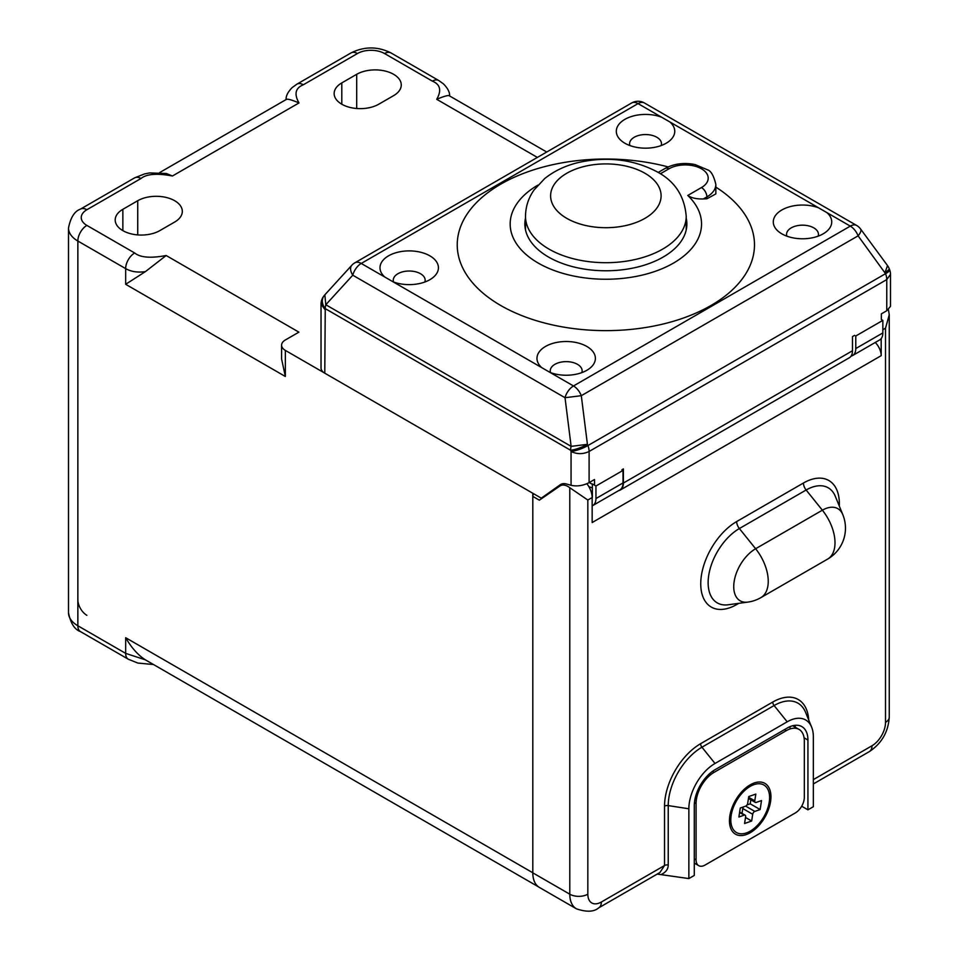 <?xml version="1.0" encoding="UTF-8"?>
<svg xmlns="http://www.w3.org/2000/svg" width="959" height="959" viewBox="0 0 959 959"><rect width="100%" height="100%" fill="white"/><g stroke="black" fill="none" stroke-linecap="round" stroke-linejoin="round"><path stroke-width="1.44" d="M532.808 493.262L532.808 872.774A31.947 18.437 -60 0 0 532.808 872.846L532.808 496.402A3.824 2.206 -60 0 1 533.6 493.717M140.973 178.506A12.767 7.372 -120 0 0 134.584 177.883L144.473 173.939L149.592 172.932L166.422 173.507L172.44 176C157.084 173.088 146.595 173.927 140.973 178.506L86.873 209.733A19.192 11.076 0 0 0 86.873 225.401L134.68 252.996C140.314 257.575 150.803 258.415 166.159 255.514L298.896 332.15L285.338 339.977A12.755 7.36 0 0 0 281.598 345.192A12.755 7.36 0 0 0 285.338 350.395L324.322 372.907M303.344 84.764C295.396 88.012 293.945 94.066 298.992 102.937C291.116 99.616 286.825 98.513 286.118 99.628C285.818 96.032 287.856 91.992 292.219 87.533L296.99 84.116A12.755 7.36 -119.6 0 1 303.344 84.764L357.431 53.536A12.755 7.36 -120 0 0 351.054 52.901L296.99 84.116M432.365 81.131A12.767 7.372 -60 0 1 438.731 80.496L443.526 83.936C447.865 88.408 449.891 92.436 449.591 95.996C448.896 94.881 444.604 95.984 436.717 99.304C441.739 90.446 440.301 84.38 432.365 81.131L384.559 53.536A19.192 11.076 0 0 0 357.431 53.536M378.745 104.219L393.622 95.636A26.121 15.08 0 0 0 401.27 84.967A26.121 15.08 0 0 0 385.146 71.038A26.121 15.08 0 0 0 356.688 74.311L341.8 82.894A26.121 15.08 0 0 0 334.152 93.562A26.121 15.08 0 0 0 350.275 107.492A26.121 15.08 0 0 0 378.745 104.219M174.67 222.044A26.121 15.08 0 0 0 182.318 211.376A26.121 15.08 0 0 0 166.195 197.446A26.121 15.08 0 0 0 137.736 200.719L122.86 209.302A26.121 15.08 0 0 0 115.2 219.971A26.121 15.08 0 0 0 131.323 233.9A26.121 15.08 0 0 0 159.793 230.628L174.67 222.044M285.338 350.395L285.338 376.479L281.598 359.026L281.598 345.192M532.808 872.774L125.665 637.711C131.491 647.781 138.06 655.165 145.384 659.84L125.665 653.379L77.859 625.771L77.859 241.033L125.665 268.628C131.131 271.709 137.712 272.716 145.384 271.637L125.665 284.296L125.665 268.628A12.755 7.432 120 0 1 134.68 252.996M145.384 659.84L538.55 886.895M166.159 255.514L145.384 271.637M882.843 332.929A15.272 8.811 60 0 1 879.679 339.918L852.611 355.537A15.272 8.811 -120 0 0 855.776 348.549L882.843 332.929L882.843 320.378L855.776 335.998L855.776 348.549M886.763 310.752L886.763 279.584L890.503 274.382L890.503 306.329L886.763 310.752L881.345 313.881L881.345 319.515L882.843 320.378M851.065 356.125A15.272 8.811 -120 0 0 852.611 355.537M623.014 482.94L623.014 470.389L595.947 486.009L595.947 498.56L623.014 482.94A15.272 8.811 60 0 1 619.85 489.929L592.782 505.549A15.272 8.811 -120 0 0 595.947 498.56M592.159 498.248A10.201 5.886 60 0 0 592.362 496.402L592.362 483.935L595.947 486.009M592.159 505.861A15.272 8.811 -120 0 0 592.782 505.549M586.872 483.744A15.308 8.835 60 0 1 592.159 497.541L592.159 522.547L881.189 355.669L881.189 338.599M587.831 894.196A12.755 7.36 180 0 1 569.79 894.196A31.899 18.413 120 0 0 576.395 908.796L539.414 887.447A31.899 18.413 -60 0 1 532.808 872.846L569.79 894.196L569.79 487.723L587.831 500.047L587.831 894.196A19.132 11.052 120 0 0 601.365 902.011L664.539 865.533L659.912 872.522L598.716 907.849A12.755 7.36 60 0 0 601.365 902.011M569.79 487.723A15.308 8.835 60 0 0 560.332 485.745A15.308 8.835 60 0 0 559.984 485.961L539.354 500.178L532.808 496.402M801.688 806.219L807.934 809.828L813.352 806.699L813.352 736.908A36.993 21.362 120 0 0 811.626 727.126A36.993 21.362 120 0 0 787.195 721.803L715.018 763.472A36.993 21.362 120 0 0 688.862 808.785L688.862 878.576L657.215 874.081M807.934 809.828L807.934 740.036A29.345 16.938 120 0 0 801.856 726.61A29.345 16.938 120 0 0 787.195 728.061L715.018 769.717A29.345 16.938 120 0 0 694.28 805.656L694.28 875.447L688.862 878.576M808.725 720.029A50.995 29.441 120 0 0 772.75 702.048L700.585 743.716A50.995 29.441 120 0 0 664.539 806.159L664.539 865.533A3.824 2.206 180 0 1 668.231 864.97C668.255 868.95 666.037 872.067 661.554 874.344M875.255 342.471A12.755 7.36 60 0 1 881.189 355.669M882.843 329.716L885.517 328.182L889.257 314.78L888.442 309.637M694.436 802.623L696.078 803.582L696.078 859.827A12.755 7.36 -60 0 0 698.727 865.665A12.755 7.36 -60 0 0 705.105 865.03L795.311 812.956A12.755 7.36 -60 0 0 804.325 797.325L804.325 741.079A25.509 14.733 -60 0 0 799.039 729.403L792.697 725.735M696.078 803.582A25.509 14.733 -60 0 1 714.119 772.331L786.284 730.662A25.509 14.733 -60 0 1 799.039 729.403M770.952 796.809A29.345 16.938 120 0 0 751.868 783.947A29.345 16.938 120 0 0 729.451 820.76A29.345 16.938 120 0 0 729.523 822.654A29.345 16.938 120 0 0 751.041 832.244A29.345 16.938 120 0 0 770.952 796.809M731.166 815.474A27.427 15.835 -60 0 1 754.325 784.522A27.427 15.835 -60 0 1 769.238 802.096A27.427 15.835 120 0 1 750.406 831.057A27.427 15.835 120 0 1 731.249 824.488A27.427 15.835 120 0 1 731.166 815.474M739.653 812.021L745.131 815.174A2.553 1.474 120 0 1 745.622 816.768L744.58 823.493L751.664 821.012L752.707 814.275L742.781 808.545L742.038 813.388M745.131 815.174A2.553 1.474 120 0 0 744.196 815.138L738.886 817.008L740.276 808.029L745.587 806.159A2.553 1.474 120 0 0 747.696 803.294L748.739 796.557L755.824 794.076L754.781 800.801A2.553 1.474 120 0 0 755.284 802.395A2.553 1.474 120 0 0 756.207 802.431L761.518 800.561L760.139 809.54L754.829 811.41A2.553 1.474 120 0 0 752.707 814.275M751.664 821.012L745.515 817.452M760.139 809.54L750.214 803.81L750.825 799.818M747.037 804.925L750.214 803.81M743.453 806.915A2.553 1.474 120 0 0 742.781 808.545M594.52 485.182L594.52 479.512L589.102 482.641C583.012 485.733 576.994 486.609 571.061 485.29L566.505 483.995A17.861 10.309 -120 0 0 560.691 484.463A17.861 10.309 -120 0 0 560.224 484.763L541.296 498.165L324.777 373.183A12.755 7.36 180 0 1 321.037 367.968L321.037 304.099L324.777 309.301A12.755 10.058 -144.9 0 1 323.351 296.763A12.755 10.058 -144.9 0 1 323.603 296.427M541.296 498.165L547.409 494.628M786.859 236.154A15.943 9.206 180 0 1 786.56 234.368A15.943 9.206 180 0 1 796.402 225.868A15.943 9.206 180 0 1 813.783 227.858A15.943 9.206 180 0 1 818.459 234.368A15.943 9.206 180 0 1 818.147 236.154M818.626 207.839L826.874 212.598A29.214 16.866 180 0 1 825.555 232.282A29.214 16.866 180 0 1 781.849 233.84A29.214 16.866 180 0 1 779.463 232.282A29.214 16.866 180 0 1 781.058 210.453A29.214 16.866 180 0 1 818.626 207.839L669.897 121.985A29.214 16.866 180 0 1 668.579 141.668A29.214 16.866 180 0 1 624.872 143.227A29.214 16.866 180 0 1 622.487 141.668A29.214 16.866 180 0 1 624.081 119.839A29.214 16.866 180 0 1 661.65 117.226L669.897 121.985M550.07 372.44L541.823 367.681A29.214 16.866 180 0 1 547.697 345.312A29.214 16.866 180 0 1 586.836 346.451A29.214 16.866 180 0 1 589.234 368.736A29.214 16.866 180 0 1 550.07 372.44L573.494 385.962A12.755 7.36 60 0 1 581.298 395.683L565.019 397.709A12.755 7.36 -60 0 1 573.494 385.962L850.297 226.12A12.755 7.36 -60 0 1 856.675 225.485L644.424 102.973A12.755 7.36 120 0 0 638.047 103.608L361.243 263.449L384.847 277.067A29.214 16.866 180 0 1 390.721 254.698A29.214 16.866 180 0 1 429.86 255.837A29.214 16.866 180 0 1 432.257 278.134A29.214 16.866 180 0 1 393.094 281.826L384.847 277.067M668.111 166.914A148.621 85.807 0 0 0 483.935 195.768A148.621 85.807 0 0 0 500.778 305.513A148.621 85.807 0 0 0 708.413 306.94A148.621 85.807 0 0 0 715.846 187.125M550.538 372.619A15.943 9.206 180 0 1 550.238 370.833A15.943 9.206 180 0 1 560.08 362.334A15.943 9.206 180 0 1 577.462 364.324A15.943 9.206 180 0 1 582.137 370.833A15.943 9.206 180 0 1 581.825 372.619M393.562 282.006A15.943 9.206 180 0 1 393.262 280.22A15.943 9.206 180 0 1 403.104 271.721A15.943 9.206 180 0 1 420.486 273.711A15.943 9.206 180 0 1 425.161 280.22A15.943 9.206 180 0 1 424.849 282.006M887.531 265.583L885.073 272.452A12.755 2.697 158.8 0 0 889.161 268.532A12.755 12.755 0 0 0 887.531 265.583L860.559 228.973A12.755 4.783 143.6 0 1 858.101 235.842L581.298 395.683L587.423 444.341L571.132 446.367L325.796 304.746L324.849 294.821A12.755 12.755 0 0 0 323.83 296.079A12.755 10.058 -144.9 0 1 324.49 295.264M589.102 482.641L589.102 451.473C583.096 454.338 577.078 454.338 571.061 451.473L570.593 450.239A12.755 7.36 -60 0 1 571.132 446.367L565.019 397.709L352.768 275.197A12.755 7.384 -137.6 0 1 351.821 265.259L324.849 294.821M618.555 490.672A15.308 8.835 -120 0 0 620.209 490.061L849.314 357.767A15.308 8.835 -120 0 0 852.491 350.754L852.491 336.585L854.637 335.35M620.209 490.061A15.308 8.835 -120 0 0 623.386 483.048L623.386 468.891L621.9 469.742M351.821 265.259A12.755 12.755 0 0 1 354.866 262.814A12.755 7.36 60 0 1 361.243 263.449A12.755 7.36 120 0 0 352.768 275.197L325.796 304.746A12.755 7.36 -60 0 0 325.245 308.63L324.777 373.183M686.212 224.346A81.012 46.775 180 0 1 686.68 227.127M525.029 227.127A81.012 46.775 180 0 1 525.496 224.346M686.212 218.101A81.012 46.775 180 0 1 686.872 223.998A81.012 46.775 180 0 1 636.86 267.213A81.012 46.775 180 0 1 548.584 257.072A81.012 46.775 0 0 1 524.849 223.998A81.012 46.775 0 0 1 525.496 218.101M537.867 185.135A95.684 55.238 0 0 0 538.203 263.066A95.684 55.238 180 0 0 664.851 267.501A95.684 55.238 180 0 0 687.771 195.456C691.367 197.974 696.57 199.136 703.355 198.945L706.879 198.801L715.846 193.898L715.846 184.416A30.616 17.682 180 0 1 706.879 196.919L706.879 198.801M589.282 482.533L592.362 484.307M629.883 145.54A15.943 9.206 180 0 1 629.584 143.754A15.943 9.206 180 0 1 639.425 135.255A15.943 9.206 180 0 1 656.807 137.245A15.943 9.206 180 0 1 661.482 143.754A15.943 9.206 180 0 1 661.171 145.54M298.992 102.937L172.44 176M537.376 157.42L436.717 99.304M137.736 200.719L137.736 234.907M122.86 209.302L122.86 230.628M341.8 82.894L341.8 104.219M356.688 74.311L356.688 108.499M125.665 637.711L125.665 653.379A12.755 7.372 -60 0 0 128.29 659.205L80.496 631.621A12.755 7.36 -60 0 1 77.859 625.771A31.947 18.437 180 0 1 68.497 612.741C70.606 623.302 74.61 629.595 80.496 631.621M285.338 376.479L125.665 284.296M153.392 664.527L137.808 663.053L128.302 659.217A12.755 7.372 -60 0 1 128.29 659.205M86.873 615.318A12.755 7.36 60 0 1 77.859 599.699M134.584 177.883L80.496 209.11C74.61 211.136 70.606 217.429 68.497 227.99A31.947 18.437 0 0 0 77.859 241.033A12.755 7.36 120 0 1 86.873 225.401M86.873 209.733A12.755 7.36 -120 0 0 80.496 209.11M384.559 53.536A12.755 7.36 -60 0 1 390.948 52.901L390.948 52.901C377.642 46.308 364.348 46.308 351.054 52.901M438.731 80.496A12.767 7.372 -60 0 1 438.743 80.508L390.948 52.901M592.362 488.083A10.201 5.886 0 0 0 589.054 486.812M790.336 728.852A25.509 14.733 120 0 0 789.713 726.778M587.831 500.047L592.159 497.541M885.517 328.182L885.517 722.331A19.132 11.052 -60 0 1 871.983 745.766L813.352 779.619M839.305 506.1A50.827 29.345 120 0 0 803.426 483.024L736.668 521.564A50.827 29.345 120 0 0 700.741 583.815A50.827 29.345 120 0 0 736.668 604.554L738.802 603.331M736.668 604.554A7.66 4.423 60 0 1 736.74 603.607M736.668 521.564A7.66 4.423 -120 0 0 739.377 528.541A44.198 25.509 120 0 0 708.653 575.82A44.198 25.509 120 0 0 728.229 604.769L747.816 602.108A35.723 35.723 0 0 0 760.847 597.649L827.605 559.109A35.723 35.723 0 0 0 842.805 514.647A30.94 17.861 120 0 0 822.366 510.2L806.135 490.001L739.377 528.541L755.62 548.74A30.94 17.861 120 0 0 734.103 581.837A30.94 17.861 120 0 0 747.816 602.108M803.426 483.024A7.66 4.423 -120 0 0 806.135 490.001A44.198 25.509 120 0 1 835.325 496.354L842.805 514.647M827.605 559.109A35.723 20.618 60 0 0 835.001 542.746A35.723 20.618 -120 0 0 822.366 510.2L755.62 548.74A35.723 20.618 -120 0 1 768.243 581.286A35.723 20.618 60 0 1 760.847 597.649M889.257 314.78L889.257 717.128A12.755 7.36 180 0 1 885.517 722.331M889.257 717.128C888.322 731.909 881.681 743.405 869.345 751.604A12.755 7.36 -120 0 0 871.983 745.766M664.539 806.159A3.824 2.206 180 0 1 668.231 805.596L668.231 864.97M700.585 743.716A3.824 2.206 -120 0 0 701.94 747.205A47.674 27.523 120 0 0 668.231 805.596L688.862 808.785M772.75 702.048A3.824 2.206 -120 0 0 774.105 705.536L701.94 747.205L715.018 763.472M811.626 727.126L805.596 712.393A47.674 27.523 120 0 0 774.105 705.536L787.195 721.803M804.086 737.819L807.934 740.036M795.467 727.33A29.345 16.938 120 0 0 794.771 725.34M694.28 858.784L696.078 859.827M712.477 771.372L714.119 772.331M784.486 729.619L786.284 730.662M744.196 815.138L739.581 812.477M754.781 800.801L748.631 797.253M754.829 811.41L745.682 806.123M571.061 485.29L571.061 451.473A12.755 2.697 -21.2 0 0 587.903 445.563A12.755 7.36 -120 0 1 589.102 451.473L886.763 279.584A12.755 7.36 -120 0 0 885.553 273.687L858.101 235.842A12.755 7.36 -120 0 0 850.297 226.12L826.874 212.598M661.65 117.226L638.047 103.608A12.755 7.36 -120 0 0 631.669 102.973L354.866 262.814M393.094 281.826L541.823 367.681M321.037 304.099A12.755 12.755 0 0 1 323.351 296.763L323.83 296.079A12.755 10.058 -144.9 0 0 325.245 308.63L570.593 450.239A12.755 2.697 -21.2 0 0 587.423 444.341L587.903 445.563L885.553 273.687A12.755 2.697 158.8 0 0 889.64 269.767A12.755 12.755 0 0 1 890.503 274.382M623.386 483.048L852.491 350.754M660.379 173.771L668.998 168.796A22.968 13.258 180 0 1 701.473 168.796A22.968 13.258 180 0 1 701.473 187.544L687.771 195.456M701.473 187.544A7.66 4.423 60 0 1 706.879 196.919L703.355 198.945M668.998 168.796A7.66 4.423 -120 0 0 665.162 168.412L658.21 172.428M560.224 484.763L561.183 484.211M525.496 216.314A80.364 46.392 0 0 0 549.039 249.124A80.364 46.392 180 0 0 636.608 259.17A80.364 46.392 180 0 0 686.212 216.314C684.57 196.259 674.98 181.491 657.478 172.009C633.527 159.326 607.239 156.161 578.601 162.479C565.45 165.607 554.134 170.99 544.652 178.614L534.031 190.002C528.469 197.914 525.628 206.688 525.496 216.314L525.496 229.908M644.916 173.243A55.25 31.899 180 0 1 644.928 218.352A55.25 31.899 180 0 1 566.793 218.364A55.25 31.899 0 0 1 566.793 173.255A55.25 31.899 0 0 1 644.916 173.243M286.19 99.52L159.685 172.56M68.497 227.99L68.497 612.741M546.726 152.025L449.507 95.9M869.345 751.604L813.352 783.935M576.395 908.796C586.512 912.261 593.957 911.949 598.716 907.849M560.332 485.745L564 483.624M589.725 488.251A8.931 8.931 0 0 0 588.167 485.542M698.727 865.665L694.28 863.1M747.121 786.871L754.325 784.522M729.691 817.068L731.249 824.488M748.452 798.451L755.284 802.395M889.161 268.532L889.64 269.767M860.559 228.973A12.755 12.755 0 0 0 856.675 225.485M644.424 102.973A12.755 12.755 0 0 0 631.669 102.973M715.846 184.416C713.748 175.677 710.955 170.81 707.478 169.803L695.083 164.564C684.091 162.359 674.117 163.653 665.162 168.412M686.212 229.908L686.212 216.314"/></g></svg>
